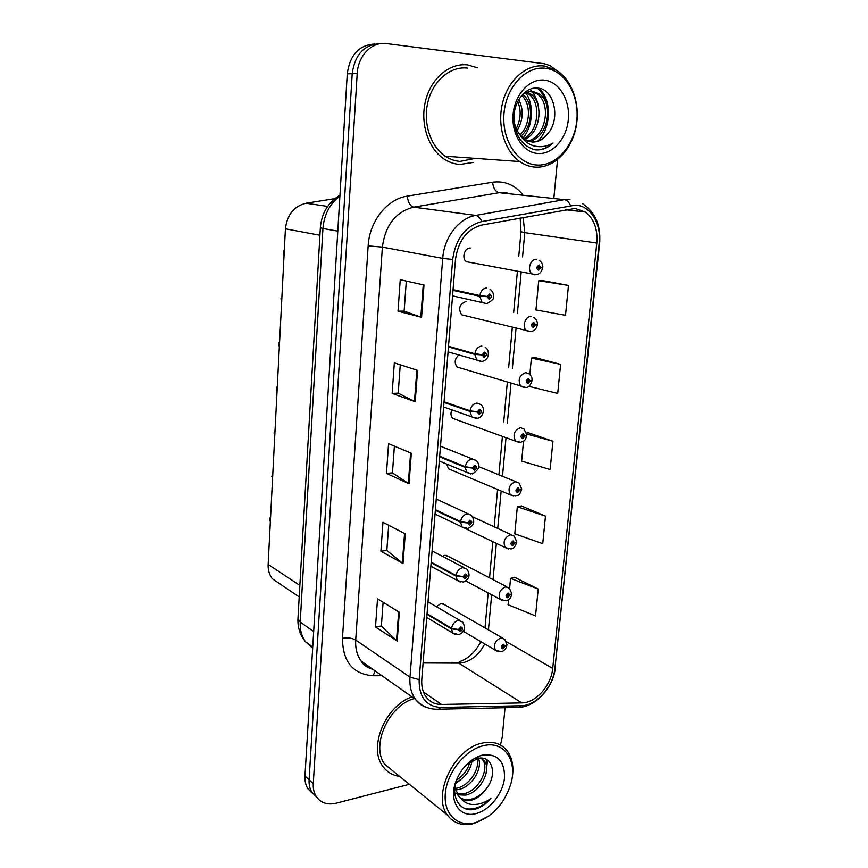 <?xml version="1.0" encoding="UTF-8"?>
<svg xmlns="http://www.w3.org/2000/svg" width="868" height="868" viewBox="0 0 868 868"><rect width="100%" height="100%" fill="white"/><g stroke="black" fill="none" stroke-linecap="round" stroke-linejoin="round"><path stroke-width="1.3" d="M465.888 301.576C459.411 304.158 458.011 308.574 461.689 314.824L465.639 315.789M458.499 355.229C454.626 359.157 454.181 363.084 457.176 367.045L460.821 368.151M451.827 409.913C450.427 413.309 450.731 416.119 452.749 418.365L515.625 441.161C512.5 434.955 514.127 430.452 520.496 427.674L523.914 428.89L526.843 435.031L524.945 435.91L523.198 433.707C520.507 435.552 520.355 437.201 522.731 438.633L524.934 436.116L522.417 436.995L523.057 435.183L523.762 436.061L524.945 435.91M446.814 464.13L448.43 468.796L510.417 494.89C507.552 488.879 509.223 484.485 515.429 481.707L518.999 482.966L521.722 488.89L519.834 489.921L518.087 487.816C515.418 489.715 515.266 491.321 517.632 492.655L519.813 490.127L517.295 491.038L517.957 489.27L518.652 490.105L519.834 489.921M506.836 586.79L446.163 555.303L448.669 556.605L444.937 555.314L442.43 556.323M502.409 637.915L442.55 603.488L444.796 604.779L440.955 603.477L436.354 606.689M470.315 248.064C464.554 247.575 461.385 258.36 466.322 261.669L470.543 262.451M280.733 584.435L272.378 578.772C269.319 574.855 267.908 570.07 268.136 564.428L285.409 228.827C287.091 214.721 293.959 206.183 306.035 203.21L334.82 198.642M467.765 64.948C449.776 62.615 431.201 78.055 425.602 100.579C419.884 123.05 428.087 148.395 443.874 158.866C448.875 162.197 454.192 164.063 459.834 164.464L473.299 162.414L459.834 164.464C454.192 164.063 448.875 162.197 443.874 158.866C428.087 148.395 419.884 123.05 425.602 100.579C431.201 78.055 449.776 62.615 467.765 64.948L477.628 67.834L467.765 64.948M411.985 696.863C385.533 705.651 367.978 747.511 382.886 766.368C387.009 772.075 392.575 775.406 399.584 776.361C392.575 775.406 387.009 772.075 382.886 766.368C367.978 747.511 385.533 705.651 411.985 696.863M462.47 64.058L466.485 64.818M575.093 208.439L585.379 212.031C594.027 218.888 597.835 229.217 596.815 243.04L552.71 668.403C551.299 685.449 535.708 703.037 521.798 702.896L441.552 704.469C435.128 704.501 429.996 702.028 426.177 697.037C422.749 692.263 421.284 686.295 421.794 679.134L455.472 259.532C458.163 240.675 466.984 229.163 481.935 225.018L575.093 208.439M575.419 205.13L481.751 221.59C465.324 226.125 455.635 238.754 452.673 259.489L419.135 679.677C418.962 697.243 426.21 706.509 440.868 707.453L521.115 705.738C536.37 705.858 553.437 686.588 554.988 667.915L599.213 243.105C601.546 223.727 590.479 205.51 575.419 205.13M374.759 44.04C359.092 44.897 349.923 54.825 347.265 73.823L304.961 776.003L309.095 779.757C308.824 784.737 309.811 789.012 312.046 792.603L316.961 797.529L312.046 792.603C309.811 789.012 308.824 784.737 309.095 779.757L352.202 73.704L309.095 779.757L313.272 783.565C313.001 788.556 313.977 792.864 316.223 796.455C320.748 802.933 327.377 805.178 336.1 803.193L409.392 784.292M379.848 43.736C364.104 44.593 354.893 54.575 352.202 73.704C354.893 54.575 364.104 44.593 379.848 43.736M508.55 599.669L508.073 604.736L535.534 615.911L538.214 589.036L514.572 577.285M545.484 516.091L517.328 506.782L514.778 533.831L542.739 543.661L545.484 516.091L521.364 505.935M568.475 285.453L538.713 280.733L535.947 309.963L565.502 315.301L568.475 285.453L542.826 280.624M528.731 386.293L557.712 393.432L560.609 364.376L535.491 357.681M523.545 441.128L521.646 461.114L550.128 469.523L552.949 441.226L528.341 432.763M500.456 745.015L502.225 737.236L505.046 707.724M553.914 197.589L557.549 159.614M555.618 69.831L549.986 65.556L544.117 63.711L386.455 43.574C372.144 41.317 357.974 55.704 357.193 73.585L313.272 783.565M397.175 641.061L375.508 626.967L377.515 598.801L399.345 612.233L397.175 641.061L396.513 640.541L398.672 611.81M415.208 401.71L392.152 393.432L394.322 362.857L417.573 370.343L415.208 401.71L414.492 401.407L416.846 370.104M421.566 317.297L398.011 311.189L400.246 279.746L423.996 285.008L421.566 317.297L420.828 317.07L423.259 284.834M403.023 563.495L380.9 551.223L382.962 522.297L405.248 533.853L403.023 563.495L402.34 563.05L404.564 533.495M409.023 483.747L386.444 473.407L388.571 443.678L411.324 453.259L409.023 483.747L408.329 483.368L410.618 452.955M386.444 473.407L392.455 472.843M394.387 446.119L392.444 472.908L408.329 483.368M380.9 551.223L386.846 550.431M388.669 525.249L386.835 550.507L402.34 563.05M398.011 311.189L404.141 311.124M406.311 281.091L404.141 311.156L420.828 317.07M392.152 393.432L398.217 393.106M400.267 364.766L398.217 393.15L414.492 401.407M375.508 626.967L381.388 625.947M383.103 602.24L381.377 626.045L396.513 640.541M552.949 441.226L526.822 434.065M526.659 433.013L528.59 432.72M560.609 364.376L531.4 358.05L535.74 357.659M529.838 374.509L531.4 358.05M538.713 280.733L543.086 280.624M517.328 506.782L521.614 505.881M538.214 589.036L510.568 578.359L514.811 577.22M509.624 588.309L510.568 578.359M304.961 776.003C304.701 780.95 305.688 785.215 307.912 788.784L312.805 793.699M539.082 260.27C541.74 262.06 542.977 264.382 542.793 267.214L540.894 267.583L539.115 265.065C536.359 266.769 536.196 268.505 538.627 270.284L540.872 267.811L538.399 268.581L538.974 266.628L539.679 267.637L540.894 267.583M538.106 267.452L539.679 267.735M540.872 267.811L542.739 267.811L541.708 267.528M538.127 267.366L539.679 267.637M284.346 249.593L283.38 252.284M284.183 252.686L283.337 252.718L284.172 252.913M452.998 290.357L479.744 296.248L487.208 296.704L489.096 299.232C491.972 297.453 492.123 295.684 489.563 293.926L487.219 296.476L489.856 295.684L489.237 297.637L488.478 296.628L487.208 296.704M487.219 296.476L479.798 295.554C480.709 290.91 483.042 288.371 486.807 287.937M453.053 289.684L479.798 295.554M487.924 296.509L488.478 296.628M283.38 252.295L284.194 252.469M533.95 317.569C536.413 319.37 537.552 321.583 537.368 324.231L535.48 324.773L533.712 322.364C530.977 324.111 530.815 325.825 533.223 327.475L535.458 324.99L532.963 325.793L533.57 323.894L534.276 324.86L535.48 324.773M532.746 324.589L534.265 324.947M535.458 324.99L536.88 324.567M532.778 324.502L534.276 324.86M524.717 387.573L520.941 386.434C517.534 380.021 519.107 375.41 525.661 372.611L528.894 373.761C531.183 375.551 532.236 377.678 532.051 380.151L530.164 380.868L528.406 378.567C525.693 380.368 525.531 382.039 527.928 383.58L530.142 381.085L527.635 381.92L528.265 380.075L528.97 380.987L530.164 380.868M527.505 380.651L528.959 381.085M530.142 381.085L531.769 380.51M527.549 380.575L528.97 380.987M522.373 435.66L523.751 436.148M524.934 436.116L526.648 435.389M522.417 435.595L523.762 436.061M517.339 489.661L518.641 490.192M519.813 490.127L521.581 489.248M517.393 489.595L518.652 490.105M281.807 298.82L280.972 298.885L281.796 299.124M448.452 346.918L474.807 354.415L482.185 354.936L484.073 357.345C486.915 355.522 487.067 353.786 484.528 352.148L482.207 354.708L484.854 353.884L484.214 355.782L483.454 354.817L482.185 354.936M482.207 354.708L474.861 353.732C475.762 349.164 478.073 346.614 481.805 346.072M448.506 346.256L474.861 353.732M281.004 298.462L281.818 298.69M279.626 341.276L278.661 343.912L279.626 341.243M279.463 344.26L278.639 344.336L279.453 344.629M444.004 402.405L469.968 411.443L477.27 412.029L479.147 414.329C481.968 412.452 482.12 410.759 479.581 409.229L477.291 411.812L479.95 410.944L479.277 412.799L478.528 411.877L477.27 412.029M477.291 411.812L470.022 410.781C470.901 406.289 473.201 403.718 476.912 403.077L480.59 404.434C485.971 407.765 482.923 418.267 477.183 418.202L471.834 416.922L469.968 411.443M444.058 401.754L470.022 410.781M278.671 343.923L279.474 344.205M279.333 346.961L278.639 344.336L279.333 346.95M277.315 386.076L276.382 388.669M277.12 389.005L276.339 389.103L277.142 389.439M439.631 456.861L465.215 467.385L472.442 468.026L474.308 470.217C477.107 468.297 477.259 466.637 474.742 465.215L472.463 467.809L475.132 466.908L474.438 468.72L473.7 467.841L472.442 468.026M472.463 467.809L465.27 466.734C466.149 462.308 468.427 459.725 472.105 458.988L475.957 460.398C480.818 464.901 479.657 469.393 472.496 473.852L466.886 472.485L465.215 467.385M439.685 456.221L465.27 466.734M277.315 386.032L276.36 388.68L277.163 389.016M513.867 119.122C514.474 125.393 516.568 130.71 520.138 135.082L524.684 139.422L531.91 142.005C537.65 142.319 542.663 139.857 546.959 134.605C542.511 139.509 537.455 141.972 531.813 141.994M528.721 141.365C548.207 138.652 554.359 102.934 538.887 93.701L533.115 91.52C528.623 91.01 524.435 92.767 520.55 96.793M530.511 91.476L536.706 93.69C551.712 102.663 546.514 137.079 527.701 141.007M517.144 130.58C523.306 119.903 523.838 109.563 518.739 99.57M517.697 101.523C521.408 110.225 520.919 119.263 516.221 128.627M520.919 136.048C532.822 126.565 533.787 102.695 522.916 94.601M521.831 95.513C531.335 103.9 530.391 125.339 519.986 134.909M524.728 139.444C541.133 132.446 543.9 101.882 530.196 93.69L527.245 92.192M526.16 91.856L525.52 91.704M526.16 92.626L528.048 93.679C541.328 101.621 539.256 130.894 523.762 138.761M536.717 165.007C556.052 166.472 574.442 145.781 576.808 120.522C579.455 95.296 565.274 70.666 545.657 68.301C526.084 65.545 506.12 86.865 504.004 113.415C501.606 139.932 517.361 163.933 536.717 165.007M535.133 167.112C553.22 168.392 570.851 151.325 575.81 128.323C580.887 105.364 572.457 79.704 555.965 70.037L544.453 66.055C526.909 63.69 508.507 79.444 502.702 102.37C496.789 125.252 504.482 150.999 519.769 161.546C524.565 164.866 529.686 166.721 535.133 167.112M467.516 68.105C450.633 65.946 433.24 80.474 428.022 101.589C422.683 122.659 430.409 146.421 445.241 156.207C449.884 159.289 454.832 161.025 460.073 161.405L475.339 158.367M546.959 134.605C560.978 120.424 554.826 90.153 538.854 88.221C527.093 85.899 515.093 99.06 513.975 115.477C514.008 133.878 520.854 145.292 534.514 149.708L535.936 149.882C542.185 150.262 547.871 147.972 553.014 143.014C546.807 146.616 540.438 147.56 533.885 145.857C528.33 144.24 523.74 140.649 520.138 135.082M544.561 80.149C529.74 78.185 514.757 94.297 513.129 114.305C511.274 134.29 523.078 152.551 537.78 153.484C552.46 154.699 566.544 138.956 568.323 119.686C570.309 100.449 559.415 81.82 544.561 80.149M538.518 88.167C552.059 98.627 551.614 127.748 537.976 140.931M525.639 92.876C534.406 104.236 532.995 126.478 522.937 138.077M553.014 143.014C547.654 147.755 541.925 150.034 535.838 149.871M537.249 88.015C542.37 92.529 545.603 98.594 546.948 106.222M529.914 89.198L532.041 91.52M532.214 91.748C535.545 96.131 537.639 101.274 538.518 107.198M455.526 789.967L458.282 789.609C471.595 787.319 482.847 768.603 478.485 758.361M477.161 758.632C480.058 769.319 469.024 786.017 456.514 788.252L455.223 788.47M457.555 794.838L465.411 795.11C480.34 792.625 491.722 769.959 484.442 761.073L481.035 758.144M481.176 758.144L482.608 759.75C489.888 768.636 478.528 791.258 463.62 793.721L456.948 793.764M455.765 793.45L454.778 793.092M454.984 786.603L458.195 795.761L460.919 798.495C463.968 800.654 467.602 801.175 471.834 800.057C477.118 798.484 481.718 795.001 485.613 789.609C481.252 794.795 476.326 798.017 470.825 799.287C466.81 800.155 463.132 799.58 459.801 797.562M455.429 782.86C465.237 777.717 470.803 770.068 472.149 759.901M469.935 761.572C468.134 769.211 463.686 775.374 456.59 780.039M476.738 757.211L476.988 757.992M477.932 757.276L476.684 757.211M475.946 822.506C492.666 816.462 504.254 803.768 510.688 784.444C518.055 760.574 504.058 740.035 483.031 745.796C465.053 750.017 447.053 772.542 445.327 793.395C443.331 814.325 457.881 827.746 475.664 822.582L475.946 822.506M510.796 784.054L510.926 783.587C514.485 770.231 513.227 759.305 507.162 750.798C501.14 743.355 492.753 740.805 482.022 743.16C454.322 748.444 431.743 795.142 447.421 815.063C453.801 823.58 462.774 826.369 474.329 823.428L489.096 815.844M456.015 781.178C448.127 801.186 459.964 818.817 476.792 813.349C490.322 809.594 503.136 793.016 504.536 777.706C504.72 760.759 497.266 753.25 482.163 755.182L479.646 755.952C468.948 760.335 461.06 768.733 456.015 781.178L456.839 779.312C450.177 796.336 459.584 812.09 473.917 809.508L475.23 809.182C480.981 807.479 486.199 803.909 490.887 798.473C485.277 802.477 479.483 804.495 473.494 804.527C468.416 804.43 464.228 802.423 460.919 798.495M485.613 789.609C498.319 774.907 492.21 754.325 477.433 758.567L465.866 765.337M414.372 698.545C388.68 705.207 370.321 746.187 384.915 764.491L394.452 772.205M487.458 760.086L486.123 773.312M460.431 779.963L455.57 783.522M490.887 798.473C482.434 806.947 473.809 810.311 465.02 808.564M486.568 759.522L486.557 767.095M508.279 548.988L505.339 547.632C502.702 541.816 504.406 537.531 510.449 534.753L514.16 536.033L516.699 541.751L514.811 542.923L513.075 540.927C510.427 542.858 510.276 544.442 512.63 545.679L514.789 543.14L512.261 544.084L512.945 542.359L513.639 543.151L514.811 542.923M512.413 542.663L513.628 543.238M514.789 543.14L516.59 542.12M512.467 542.598L513.639 543.151M503.017 600.808L500.359 599.43C497.939 593.799 499.675 589.6 505.567 586.822L509.397 588.113L511.762 593.647L509.885 594.971L508.16 593.061C505.523 595.036 505.371 596.587 507.715 597.726L509.863 595.166L507.335 596.153L508.03 594.461L508.713 595.22L509.885 594.971M507.563 594.699L508.713 595.307M509.863 595.166L511.675 594.027M507.628 594.656L508.713 595.22M497.885 651.673L495.476 650.306C493.252 644.848 495.02 640.736 500.771 637.947L504.709 639.239L506.923 644.599L505.046 646.063L503.331 644.251C500.706 646.259 500.565 647.788 502.897 648.819L505.024 646.259L502.496 647.278L503.201 645.618L503.885 646.345L505.046 646.063M502.811 645.814L503.874 646.432M505.024 646.259L506.847 644.989M502.876 645.759L503.885 646.345M275.048 430.192L274.114 432.763M274.733 433.078L274.071 433.186L274.874 433.566M435.345 510.297L460.561 522.254L467.711 522.959L469.566 525.042C472.355 523.078 472.496 521.44 469.989 520.138L467.733 522.742L470.402 521.809L469.696 523.567L468.959 522.731L467.711 522.959M467.733 522.742L460.615 521.614C461.472 517.263 463.74 514.659 467.385 513.823L471.4 515.277C475.393 521.256 474.221 525.661 467.895 528.46L462.047 527.017L460.561 522.254M435.389 509.679L460.615 521.614M274.114 432.785L274.896 433.154M274.071 433.186L274.765 435.693L274.071 433.186M272.812 473.635L271.868 476.206L272.65 476.63M272.411 476.499L271.847 476.608L272.628 477.042M431.136 562.757L455.993 576.092L463.078 576.84L464.922 578.826C467.678 576.819 467.819 575.224 465.335 574.019L463.089 576.634L465.769 575.658L465.042 577.383L464.304 576.591L463.078 576.84M463.089 576.634L456.047 575.462C456.894 571.177 459.139 568.562 462.763 567.639L466.897 569.104C470.651 574.887 469.469 579.206 463.36 582.048L457.317 580.529L455.993 576.092M431.179 562.149L456.047 575.462M270.599 516.449L269.688 518.966M270.143 519.281L270.425 519.867M426.991 614.262L451.501 628.92L458.521 629.723L460.355 631.611C463.089 629.56 463.23 627.987 460.756 626.891L458.532 629.517L460.637 628.302L461.212 628.508L460.474 630.19L459.747 629.441L458.521 629.723M458.532 629.517L451.555 628.302C452.402 624.081 454.626 621.455 458.228 620.436L462.47 621.911C465.997 627.597 464.803 631.839 458.912 634.649L452.695 633.065L451.501 628.92M427.045 613.665L451.555 628.302M270.61 516.395L269.666 518.988L270.447 519.465M327.627 206.389L306.035 203.21M319.912 235.261L285.409 228.827M299.851 585.401L268.136 564.428M521.798 702.896L458.781 663.141L462.807 662.74C472.138 660.45 479.44 654.179 484.724 643.937M423.085 662.989L458.781 663.141L453.009 662.371M596.815 243.04L524.782 232.646L523.144 217.456M419.135 679.677L410 677.149L442.713 258.382C444.069 237.322 459.053 218.02 475.762 215.416L564.352 199.629L569.972 199.271M506.945 192.653L499.089 192.707L413.678 207.137C395.732 211.814 385.305 225.137 382.376 247.12L355.706 640.063C355.229 648.396 357.052 655.394 361.186 661.08C364.256 665.116 368.151 667.872 372.893 669.315M570.482 205.466C568.963 201.984 566.923 200.031 564.352 199.629L499.089 192.707C495.422 191.73 493.252 188.226 492.59 182.215C504.395 180.642 514.355 184.667 522.471 194.28M381.974 675.716L373.001 675.749C352.842 674.154 342.665 661.611 342.469 638.099L368.151 245.883L382.376 247.12L442.713 258.382L452.673 259.489M428.499 708.017C423.15 706.726 418.788 703.807 415.414 699.283C411.204 693.358 409.403 685.991 410 677.149L355.706 640.063C352.18 638.078 347.764 637.427 342.469 638.099M440.868 707.453L438.644 709.199L435.877 709.232M368.151 245.883C369.41 221.34 387.193 198.946 407.255 196.125C408.047 202.385 410.184 206.052 413.678 207.137L475.762 215.416C478.225 215.882 480.221 217.944 481.751 221.59M521.115 705.738L518.847 707.409L516.059 707.474M554.988 667.915L599.658 242.997M582.558 203.644C595.231 212.128 600.927 225.224 599.669 242.953L599.213 243.105M407.255 196.125L492.59 182.215M357.193 73.585L347.265 73.823M375.291 671.007L373.001 675.749M441.552 704.469L423.432 691.97M552.71 668.403L506.445 641.712M488.445 629.886L491.657 594.775M493.046 579.629L496.366 543.346M497.722 528.438L501.151 490.984M502.496 476.282L506.022 437.678M507.357 423.117L510.992 383.406M512.337 368.77L516.048 328.137M517.404 313.381L521.201 271.847M522.558 256.939L524.782 232.646L520.995 231.789L520.171 217.998M370.289 667.492L369.855 668.425M520.995 231.723L518.76 256.299M485.093 627.021L485.125 627.976M339.898 196.081C329.764 203.774 324.1 214.58 322.929 228.512L337.793 231.138M297.963 618.352L320.346 227.752L322.929 228.512L300.209 622.02L313.663 631.568M312.73 647.04L305.525 641.767C300.111 635.235 297.583 627.564 297.941 618.732L300.209 622.02C299.84 629.767 301.619 636.342 305.525 641.767L312.664 648.146M534.829 274.874L531.965 273.843C526.909 270.349 530.337 258.783 536.294 259.272M283.359 252.729L284.042 255.452L283.337 252.718M486.709 303.626L482.109 302.552L479.744 296.248M530.413 331.674L526.388 330.675C521.679 327.149 525.173 316.202 530.923 316.484M519.129 442.409L515.625 441.161L520.789 442.3C523.393 440.825 524.543 442.55 526.789 435.671M513.65 496.203L510.417 494.89L515.831 496.105C518.402 494.131 518.63 497.57 521.668 489.541M280.982 298.896L281.666 301.554L280.972 298.885M481.23 361.533L476.912 360.285L474.807 354.415M475.848 418.3L443.635 406.951M276.349 389.114L277.022 391.663L276.339 389.103M470.564 473.95L439.295 461.006M454.691 156.891L456.763 157.032M516.634 542.413C515.375 546.58 513.476 548.75 510.959 548.923L505.339 547.632L435.042 514.084M460.333 582.081L430.853 566.229M269.666 519.411L270.328 521.787L269.644 519.389M455.396 634.606L426.741 617.452M299.189 596.934L272.378 578.772M585.379 212.031L565.361 209.709M373.001 669.402C367.099 667.644 363.16 664.877 361.186 661.08L415.414 699.283C421.588 706.313 429.324 709.623 438.644 709.199L518.847 707.409C536.218 706.682 553.6 687.174 555.487 667.047M316.223 796.455L307.912 788.784M484.995 627.9L488.185 592.92M489.563 577.817L492.84 541.665M494.196 526.811L497.581 489.487M498.916 474.839L502.409 436.365M503.722 421.859L507.324 382.289M508.648 367.706L512.326 327.225M513.661 312.523L517.415 271.152M459.649 661.622C468.329 658.66 475.404 651.998 480.872 641.647M320.346 227.752C321.605 213.159 328.137 202.298 339.963 195.148M466.322 261.669L536.174 274.689L538.377 274.06C540.297 273.214 541.751 271.142 542.739 267.821M538.768 266.66L539.343 266.769M284.346 249.561L283.359 252.284M490.04 289.142C492.818 291.561 493.957 294.133 493.458 296.845C494.543 298.288 492.33 300.545 486.818 303.616L452.553 295.858M489.237 295.543L489.856 295.684M461.689 314.824L530.956 331.619C534.579 330.806 536.695 328.538 537.314 324.849M533.429 323.916L533.972 324.046M457.176 367.045L525.834 387.486C528.482 387.616 530.543 385.381 531.997 380.781M478.669 466.637L515.842 481.686M485.277 347.363C487.946 349.12 488.879 352.017 488.098 356.064C487.349 358.885 485.299 360.687 481.957 361.468L448.051 351.909M484.279 353.721L484.854 353.884M440.488 446.239L472.376 458.966M528.048 93.679L530.196 93.679M536.706 93.69L538.887 93.701M445.241 156.207L519.769 161.546M482.608 759.75L484.442 761.073M475.534 759.12L479.646 755.952M384.915 764.491L447.421 815.063M475.664 822.582L474.329 823.428M472.854 516.948L511.306 534.71M465.834 580.942L500.359 599.43L506.174 600.786C509.256 599.81 511.1 597.661 511.708 594.32M463.393 631.296L495.476 650.306L501.454 651.716C504.449 650.718 506.25 648.58 506.858 645.293M275.048 430.148L274.093 432.774M436.246 499.067L468.178 513.791M272.812 473.592L271.868 476.206M432.08 550.92L464.033 567.607M428 601.817L459.931 620.425"/></g></svg>
